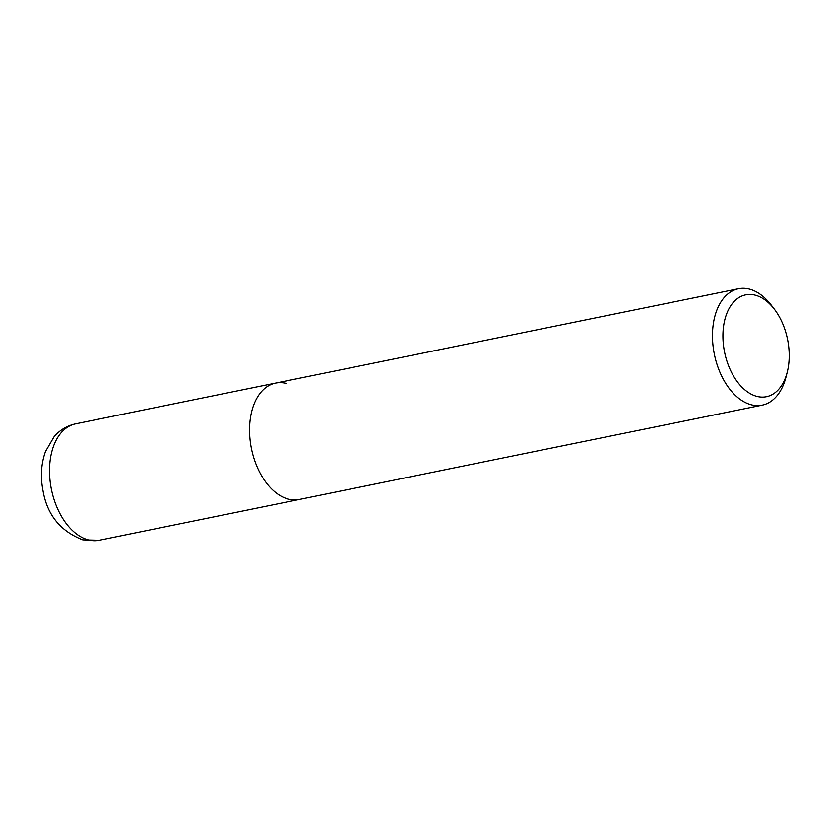 <?xml version="1.0" encoding="UTF-8"?>
<svg xmlns="http://www.w3.org/2000/svg" width="829" height="829" viewBox="0 0 829 829"><rect width="100%" height="100%" fill="white"/><g stroke="black" fill="none" stroke-linecap="round" stroke-linejoin="round"><path stroke-width="1.24" d="M787.239 372.169A51.958 32.124 -101.5 0 1 757.126 396.449A51.958 32.124 -101.5 0 1 722.94 337.579A51.958 32.124 -101.5 0 1 755.012 295.155A51.958 32.124 -101.5 0 1 774.441 309.341A51.958 32.124 -101.5 0 1 787.239 372.169L785.975 377.102A59.377 36.714 -101.5 0 1 762.203 405.143A59.377 36.714 -101.5 0 1 751.561 404.853A59.377 36.714 -101.5 0 1 713.054 345.921A59.377 36.714 -101.5 0 1 738.504 288.782L275.57 383.102A59.377 36.714 78.5 0 0 250.12 440.24A59.377 36.714 78.5 0 0 288.637 499.162A59.377 36.714 78.5 0 0 299.279 499.462A59.377 36.714 -101.5 0 1 288.637 499.162A59.377 36.714 -101.5 0 1 250.12 440.24A59.377 36.714 -101.5 0 1 275.57 383.102A59.377 36.714 -101.5 0 1 286.212 383.402M738.504 288.782A59.377 36.714 -101.5 0 1 749.136 289.083A59.377 36.714 -101.5 0 1 771.353 305.3L774.441 309.341M75.543 423.857A59.377 36.714 78.5 0 0 50.092 480.986A59.377 36.714 78.5 0 0 88.599 539.917A59.377 36.714 78.5 0 0 99.242 540.218L82.786 539.824C60.403 531.171 47.149 514.799 43.015 490.716C40.279 476.83 41.108 463.763 45.491 451.504L54.123 436.686C59.885 429.992 67.025 425.712 75.543 423.857L275.57 383.102M762.203 405.143L99.242 540.218"/></g></svg>
